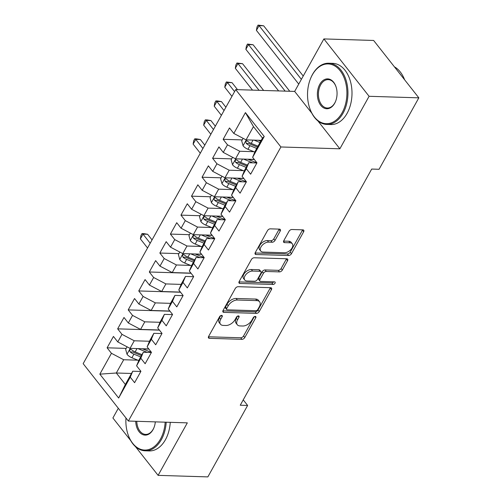 <?xml version="1.0" encoding="UTF-8"?>
<svg xmlns="http://www.w3.org/2000/svg" width="502" height="502" viewBox="0 0 502 502"><rect width="100%" height="100%" fill="white"/><g stroke="black" fill="none" stroke-linecap="round" stroke-linejoin="round"><path stroke-width="0.75" d="M221.608 315.375A1.682 0.998 141.8 0 0 219.619 316.643L208.619 336.409A2.403 1.424 141.8 0 0 208.537 337.953A2.403 1.424 141.8 0 0 209.39 338.323L241.939 339.333A2.403 1.424 141.8 0 0 244.788 337.526L255.788 317.76A1.682 0.998 141.8 0 0 255.844 316.68A1.682 0.998 141.8 0 0 255.248 316.417A1.682 0.998 141.8 0 0 253.259 317.678L251.835 320.238A7.693 4.556 141.8 0 1 242.73 326.011L240.019 325.93A7.693 4.556 141.8 0 1 237.289 324.738A7.693 4.556 141.8 0 1 237.546 319.799L238.971 317.239A1.682 0.998 141.8 0 0 239.027 316.16A1.682 0.998 141.8 0 0 238.425 315.896A1.682 0.998 141.8 0 0 236.436 317.164L235.011 319.718A7.693 4.556 141.8 0 1 225.913 325.491L223.202 325.409A7.693 4.556 141.8 0 1 220.472 324.217A7.693 4.556 141.8 0 1 220.729 319.278L222.148 316.718A1.682 0.998 141.8 0 0 222.204 315.639A1.682 0.998 141.8 0 0 221.608 315.375M280.235 231.039A2.403 1.424 141.8 0 0 280.311 229.496A2.403 1.424 141.8 0 0 279.457 229.125L270.327 228.843A2.403 1.424 141.8 0 0 267.484 230.644L255.267 252.6A2.403 1.424 141.8 0 0 255.185 254.144A2.403 1.424 141.8 0 0 256.039 254.514L288.587 255.518A2.403 1.424 141.8 0 0 291.436 253.717L303.654 231.761A2.403 1.424 141.8 0 0 303.735 230.217A2.403 1.424 141.8 0 0 302.882 229.847L291.85 229.508A2.403 1.424 141.8 0 0 289.001 231.309L283.774 240.703A2.403 1.424 141.8 0 0 283.693 242.246A2.403 1.424 141.8 0 0 284.546 242.623L290.018 242.792A6.432 3.809 141.8 0 1 292.302 243.784A6.432 3.809 141.8 0 1 291.022 249.412A6.432 3.809 141.8 0 1 284.477 252.744L263.048 252.079A6.432 3.809 141.8 0 1 260.764 251.082A6.432 3.809 141.8 0 1 262.044 245.459A6.432 3.809 141.8 0 1 268.589 242.127L272.159 242.24A2.403 1.424 141.8 0 0 275.002 240.433L280.235 231.039L279.012 229.489A2.403 1.424 141.8 0 0 279.181 229.113M317.898 120.913L339.867 148.799L369.089 96.296L418.837 97.834L379.066 169.287L371.693 169.061L240.251 405.221L247.624 405.447L243.225 399.868M339.867 148.799L280.913 146.973L128.368 421.04L83.163 363.668L235.708 89.601L280.913 146.973M135.458 446.623L158.105 475.363L187.328 422.86L128.368 421.04M158.105 475.363L207.853 476.9L247.624 405.447M238.124 286.698A2.403 1.424 141.8 0 0 235.281 288.506L223.064 310.456A2.403 1.424 141.8 0 0 222.982 311.999A2.403 1.424 141.8 0 0 223.836 312.369L256.384 313.38A2.403 1.424 141.8 0 0 259.233 311.573L271.45 289.623A2.403 1.424 141.8 0 0 271.532 288.079A2.403 1.424 141.8 0 0 270.678 287.702L238.124 286.698M239.165 281.528L251.383 259.572A2.403 1.424 141.8 0 1 254.225 257.771L286.78 258.775A2.403 1.424 141.8 0 1 287.633 259.145A2.403 1.424 141.8 0 1 287.552 260.695L282.325 270.089A2.403 1.424 141.8 0 1 279.476 271.889L266.273 271.482A2.403 1.424 141.8 0 0 263.431 273.289L259.961 279.52A2.403 1.424 141.8 0 0 259.885 281.064A2.403 1.424 141.8 0 0 260.739 281.434L274.481 281.86A1.682 0.998 141.8 0 1 275.077 282.124A1.682 0.998 141.8 0 1 274.745 283.592A1.682 0.998 141.8 0 1 273.032 284.465L239.937 283.442A2.403 1.424 141.8 0 1 239.084 283.072A2.403 1.424 141.8 0 1 239.165 281.528M131.486 373.475L116.32 373.005L125.356 384.482L118.654 398.036L130.256 377.19L134.599 382.693L140.924 371.323L136.588 365.814L140.811 358.233L145.147 363.743L151.472 352.366L147.136 346.863L151.359 339.283L155.695 344.786L162.027 333.416L157.684 327.913L161.908 320.326L166.244 325.836L172.575 314.459L168.239 308.956L172.456 301.376L176.792 306.879L183.123 295.509L178.787 290.005L183.004 282.425L187.34 287.928L193.672 276.558L189.336 271.049L193.552 263.468L197.895 268.972L204.22 257.601L199.884 252.098L204.107 244.518L208.443 250.021L214.768 238.651L210.432 233.141L214.655 225.561L218.991 231.071L225.323 219.694L220.98 214.191L225.203 206.611L229.539 212.114L235.871 200.744L231.535 195.24L235.752 187.654L240.088 193.163L246.419 181.787L242.083 176.284L246.3 168.703L250.636 174.207L256.968 162.836L252.631 157.333L255.11 151.359L262.496 138.088L253.46 126.617L246.074 139.882L261.241 140.353M118.654 398.036L99.842 374.159L111.444 353.308L123.699 359.739L137.83 360.179M126.19 348.394L107.108 347.804L111.444 353.308M107.108 347.804L113.439 336.434L117.775 341.937L121.992 334.357L134.254 340.783L149.47 341.253M159.448 330.14L117.656 328.848L121.992 334.357M117.656 328.848L123.988 317.477L128.324 322.981L132.541 315.4L144.802 321.832L160.019 322.303M169.996 311.19L128.205 309.897L132.541 315.4M128.205 309.897L134.536 298.527L138.872 304.03L143.095 296.45L155.35 302.882L170.567 303.352M180.544 292.233L138.753 290.947L143.095 296.45M138.753 290.947L145.084 279.57L149.42 285.08L153.643 277.493L165.898 283.925L181.115 284.396M191.093 273.283L149.307 271.99L153.643 277.493M149.307 271.99L155.633 260.62L159.969 266.123L164.192 258.543L176.447 264.974L190.578 265.407M178.938 253.629L159.856 253.039L164.192 258.543M159.856 253.039L166.181 241.663L170.523 247.172L174.74 239.592L186.995 246.018L201.126 246.457M189.486 234.672L170.404 234.083L174.74 239.592M170.404 234.083L176.735 222.712L181.071 228.215L185.288 220.635L197.543 227.067L211.675 227.5M200.034 215.722L180.952 215.132L185.288 220.635M180.952 215.132L187.284 203.762L191.62 209.265L195.836 201.685L208.098 208.11L222.223 208.55M210.583 196.765L191.5 196.175L195.836 201.685M191.5 196.175L197.832 184.805L202.168 190.308L206.385 182.728L218.646 189.16L232.771 189.599M221.131 177.815L202.049 177.225L206.385 182.728M202.049 177.225L208.38 165.855L212.716 171.358L216.939 163.777L229.194 170.209L243.319 170.642M231.679 158.864L212.597 158.274L216.939 163.777M212.597 158.274L218.928 146.898L223.264 152.407L227.488 144.821L239.743 151.253L253.868 151.692M242.228 139.907L223.152 139.318L227.488 144.821M223.152 139.318L229.477 127.947L233.813 133.45L245.422 112.605L264.234 136.481L252.631 157.333M256.886 162.981L248.785 162.73L244.562 170.31L242.083 176.284M246.3 168.703L248.785 162.73M233.813 133.45L246.074 139.882M245.422 112.605L253.46 126.617M246.338 181.931L238.237 181.68L234.014 189.26L231.535 195.24M235.752 187.654L238.237 181.68M239.743 151.253L235.526 158.833L254.269 159.416M223.264 152.407L235.526 158.833M235.789 200.888L227.682 200.637L223.465 208.217L220.98 214.191M225.203 206.611L227.682 200.637M229.194 170.209L224.971 177.79L243.721 178.367M212.716 171.358L224.971 177.79M225.241 219.838L217.134 219.587L212.917 227.168L210.432 233.141M214.655 225.561L217.134 219.587M218.646 189.16L214.423 196.74L233.173 197.324M202.168 190.308L214.423 196.74M214.693 238.789L206.586 238.544L202.369 246.124L199.884 252.098M204.107 244.518L206.586 238.544M208.098 208.11L203.875 215.697L222.624 216.274M191.62 209.265L203.875 215.697M204.145 257.746L196.037 257.495L191.82 265.075L189.336 271.049M193.552 263.468L196.037 257.495M197.543 227.067L193.326 234.647L212.076 235.225M181.071 228.215L193.326 234.647M193.59 276.696L185.489 276.445L181.266 284.032L178.787 290.005M183.004 282.425L185.489 276.445M186.995 246.018L182.778 253.598L201.528 254.181M170.523 247.172L182.778 253.598M183.042 295.653L174.941 295.402L170.718 302.982L168.239 308.956M172.456 301.376L174.941 295.402M176.447 264.974L172.23 272.555L190.973 273.132M159.969 266.123L172.23 272.555M172.493 314.603L164.392 314.352L160.169 321.933L157.684 327.913M161.908 320.326L164.392 314.352M165.898 283.925L161.682 291.505L180.425 292.089M149.42 285.08L161.682 291.505M161.945 333.56L153.838 333.309L149.621 340.889L147.136 346.863M151.359 339.283L153.838 333.309M155.35 302.882L151.127 310.462L169.877 311.039M138.872 304.03L151.127 310.462M151.397 352.511L143.29 352.26L139.073 359.84L136.588 365.814M140.811 358.233L143.29 352.26M144.802 321.832L140.579 329.412L159.329 329.996M128.324 322.981L140.579 329.412M140.849 371.467L132.741 371.216L125.356 384.482M130.256 377.19L132.741 371.216M134.254 340.783L130.031 348.369L148.78 348.946M117.775 341.937L130.031 348.369M418.837 97.834L373.632 40.461L323.884 38.924L294.661 91.42L235.708 89.601M369.089 96.296L323.884 38.924M118.309 408.27L112.9 417.99L130.715 440.593M123.699 359.739L116.32 373.005L99.842 374.159M262.496 138.088L264.234 136.481M294.661 91.42L311.798 113.17M148.899 349.097L142.719 348.903M201.641 254.332L195.466 254.137M212.189 235.375L206.015 235.187M222.744 216.425L216.569 216.23M233.292 197.468L227.117 197.28M243.84 178.517L237.666 178.323M254.388 159.561L248.214 159.372M261.159 140.491L258.762 140.422M220.673 315.632L219.506 317.728A7.693 4.556 141.8 0 0 219.248 322.667L220.472 324.217M237.289 324.738L236.065 323.188A7.693 4.556 141.8 0 1 236.323 318.249L237.49 316.153M208.443 336.779L240.722 337.777A2.403 1.424 141.8 0 0 243.564 335.976L254.307 316.674M222.888 310.832L255.167 311.83A2.403 1.424 141.8 0 0 258.009 310.023L270.227 288.073A2.403 1.424 141.8 0 0 270.396 287.696M226.735 308.485A1.682 0.998 141.8 0 0 226.678 309.565A1.682 0.998 141.8 0 0 227.274 309.828L255.844 310.713A1.682 0.998 141.8 0 0 257.84 309.452L259.339 306.753A7.693 4.556 141.8 0 0 259.597 301.809A7.693 4.556 141.8 0 0 256.867 300.616L237.333 300.014A7.693 4.556 141.8 0 0 228.234 305.787L226.735 308.485L225.511 306.935A1.682 0.998 141.8 0 0 225.454 308.015L226.678 309.565M259.597 301.809L258.373 300.259A7.693 4.556 141.8 0 0 255.643 299.066L256.867 300.616M225.511 306.935L227.011 304.237A7.693 4.556 141.8 0 1 236.116 298.464L255.643 299.066M259.885 281.064L258.662 279.514A2.403 1.424 141.8 0 1 258.743 277.97L262.213 271.739A2.403 1.424 141.8 0 1 265.056 269.932L278.259 270.34A2.403 1.424 141.8 0 0 281.101 268.539L286.328 259.139A2.403 1.424 141.8 0 0 286.498 258.768M238.99 281.898L271.808 282.915A1.682 0.998 141.8 0 0 273.684 281.835M252.575 271.061A6.432 3.809 141.8 0 0 246.036 274.387A6.432 3.809 141.8 0 0 244.756 280.016A6.432 3.809 141.8 0 0 247.034 281.013L254.589 281.245A2.403 1.424 141.8 0 0 257.432 279.445L260.902 273.207A2.403 1.424 141.8 0 0 260.984 271.664A2.403 1.424 141.8 0 0 260.13 271.293L252.575 271.061L251.358 269.511A6.432 3.809 141.8 0 0 244.813 272.837A6.432 3.809 141.8 0 0 243.533 278.466L244.756 280.016M260.984 271.664L259.76 270.114A2.403 1.424 141.8 0 0 258.906 269.743L260.13 271.293M251.358 269.511L258.906 269.743M260.764 251.082L259.547 249.532A6.432 3.809 141.8 0 1 260.82 243.909A6.432 3.809 141.8 0 1 267.365 240.577L270.936 240.69A2.403 1.424 141.8 0 0 273.785 238.883L279.012 229.489M292.302 243.784L291.078 242.234A6.432 3.809 141.8 0 0 288.794 241.242L290.018 242.792M283.605 241.079L288.794 241.242M255.091 252.97L287.37 253.968A2.403 1.424 141.8 0 0 290.212 252.167L302.43 230.211A2.403 1.424 141.8 0 0 302.599 229.841M127.069 346.813L125.663 349.342L127.05 354.343A6.488 3.018 29.1 0 0 131.9 357.769L138.772 360.561M137.968 348.614L147.249 352.385M142.336 348.746L147.964 351.036A15.556 7.229 29.1 0 0 151.315 352.166M141.959 354.65L135.17 351.889A6.488 3.018 -150.9 0 1 131.461 349.637L130.702 349.298L129.823 349.957L129.685 350.898L130.2 351.908A6.488 3.018 29.1 0 0 133.902 354.167L140.698 356.922M141.439 355.585L133.89 352.523A3.307 1.537 -150.9 0 1 132.848 351.99L130.2 351.908M150.192 243.244L143.014 234.139L140.378 238.877L147.55 247.982M140.378 238.877L140.962 235.482L142.016 233.587L143.861 233.643L147.619 234.277L152.05 239.906M147.619 234.277L143.014 234.139L142.016 233.587M125.964 417.99A29.882 19.678 -88.2 0 0 127.897 434.111A29.882 19.678 -88.2 0 0 160.464 439.106A29.882 19.678 -88.2 0 0 165.171 422.176M166.206 422.207A30.616 20.162 91.8 0 1 161.387 439.589A30.616 20.162 91.8 0 1 145.166 450.809A30.616 20.162 91.8 0 1 128.016 434.468L127.897 434.111M155.313 421.875A14.941 9.839 91.8 0 1 153.945 427.679A14.941 9.839 91.8 0 1 153.016 429.649A14.941 9.839 91.8 0 1 142.342 434.431A14.941 9.839 91.8 0 1 135.722 421.266M136.764 421.297A14.207 9.356 -88.2 0 0 145.674 434.406A14.207 9.356 -88.2 0 0 153.198 429.197A14.207 9.356 -88.2 0 0 154.014 427.503M170.26 422.333A30.616 20.162 91.8 0 1 165.44 439.714A30.616 20.162 91.8 0 1 149.219 450.934L145.166 450.809M342.126 112.73A29.882 19.678 -88.2 0 0 340.086 70.688A29.882 19.678 -88.2 0 0 312.313 74.892A29.882 19.678 -88.2 0 0 310.449 78.827A29.882 19.678 -88.2 0 0 309.558 107.735A29.882 19.678 -88.2 0 0 342.126 112.73M310.449 78.827L310.594 78.475A30.616 20.162 91.8 0 1 312.501 74.447A30.616 20.162 91.8 0 1 328.716 63.227A30.616 20.162 91.8 0 1 346.311 81.004A30.616 20.162 91.8 0 1 343.042 113.214A30.616 20.162 91.8 0 1 326.827 124.433A30.616 20.162 91.8 0 1 309.678 108.093L309.558 107.735M334.671 103.274A14.941 9.839 91.8 0 1 320.784 105.376A14.941 9.839 91.8 0 1 319.768 84.355A14.941 9.839 91.8 0 1 336.051 86.852A14.941 9.839 91.8 0 1 335.6 101.304A14.941 9.839 91.8 0 1 334.671 103.274M336.108 87.034A14.207 9.356 -88.2 0 0 328.208 79.63A14.207 9.356 -88.2 0 0 320.684 84.838A14.207 9.356 -88.2 0 0 319.172 99.779A14.207 9.356 -88.2 0 0 327.329 108.03A14.207 9.356 -88.2 0 0 334.859 102.822A14.207 9.356 -88.2 0 0 335.675 101.128M394.434 66.86A30.616 20.162 91.8 0 1 404.625 79.799M328.716 63.227L332.77 63.352A30.616 20.162 91.8 0 1 350.365 81.129A30.616 20.162 91.8 0 1 347.095 113.339A30.616 20.162 91.8 0 1 330.881 124.559L326.827 124.433M179.816 252.048L178.405 254.577L179.798 259.572A6.488 3.018 29.1 0 0 184.648 262.998L191.519 265.79M190.716 253.849L199.997 257.614M195.083 253.981L200.706 256.271A15.556 7.229 29.1 0 0 204.063 257.4M194.707 259.885L187.917 257.124A6.488 3.018 -150.9 0 1 184.209 254.865L183.45 254.533L182.565 255.192L182.941 257.143A6.488 3.018 29.1 0 0 186.65 259.396L193.439 262.157M194.186 260.82L186.637 257.752A3.307 1.537 -150.9 0 1 185.596 257.225L182.941 257.143M202.933 148.479L195.761 139.374L193.119 144.112L200.298 153.217M193.119 144.112L193.709 140.717L194.763 138.822L196.602 138.878L200.367 139.512L204.797 145.134M200.367 139.512L195.761 139.374L194.763 138.822M190.365 233.091L188.953 235.626L190.346 240.621A6.488 3.018 29.1 0 0 195.196 244.047L202.068 246.84M201.264 234.892L210.545 238.663M205.632 235.03L211.26 237.314A15.556 7.229 29.1 0 0 214.611 238.444M205.255 240.929L198.466 238.174A6.488 3.018 -150.9 0 1 194.757 235.915L193.998 235.576L193.119 236.241L192.981 237.182L193.496 238.186A6.488 3.018 29.1 0 0 197.198 240.445L203.988 243.206M204.734 241.87L197.186 238.801A3.307 1.537 -150.9 0 1 196.144 238.274L193.496 238.186M213.482 129.529L206.309 120.417L203.674 125.155L210.846 134.266M203.674 125.155L204.258 121.76L205.312 119.865L207.15 119.922L210.915 120.562L215.345 126.184M210.915 120.562L206.309 120.417L205.312 119.865M200.913 214.141L199.507 216.669L200.894 221.664A6.488 3.018 29.1 0 0 205.745 225.097L212.616 227.889M211.813 215.942L221.093 219.713M216.18 216.073L221.809 218.364A15.556 7.229 29.1 0 0 225.16 219.493M215.804 221.978L209.014 219.217A6.488 3.018 -150.9 0 1 205.305 216.964L204.546 216.626L203.668 217.284L203.53 218.226L204.044 219.236A6.488 3.018 29.1 0 0 207.746 221.495L214.542 224.25M215.283 222.913L207.734 219.845A3.307 1.537 -150.9 0 1 206.692 219.318L204.044 219.236M224.036 110.572L216.858 101.467L214.222 106.204L221.395 115.309M214.222 106.204L214.806 102.81L215.86 100.915L217.705 100.971L221.464 101.605L225.894 107.233M221.464 101.605L216.858 101.467L215.86 100.915M211.461 195.19L210.056 197.719L211.442 202.714A6.488 3.018 29.1 0 0 216.293 206.14L223.17 208.932M222.361 196.985L231.642 200.756M226.728 197.123L232.357 199.407A15.556 7.229 29.1 0 0 235.708 200.536M226.358 203.028L219.562 200.267A6.488 3.018 -150.9 0 1 215.86 198.008L215.094 197.669L214.216 198.334L214.078 199.275L214.592 200.285A6.488 3.018 29.1 0 0 218.295 202.538L225.091 205.299M225.831 203.963L218.282 200.894A3.307 1.537 -150.9 0 1 217.24 200.367L214.592 200.285M234.585 91.621L227.406 82.51L224.77 87.248L231.943 96.359M224.77 87.248L225.354 83.853L226.408 81.958L232.012 82.654L237.528 89.657M232.012 82.654L227.406 82.51L226.408 81.958M222.009 176.233L220.604 178.762L221.991 183.763A6.488 3.018 29.1 0 0 226.841 187.19L233.719 189.982M232.909 178.034L242.19 181.806M237.277 178.166L242.905 180.456A15.556 7.229 29.1 0 0 246.256 181.586M236.906 184.071L230.111 181.31A6.488 3.018 -150.9 0 1 226.408 179.057L225.649 178.718L224.764 179.383L225.141 181.329A6.488 3.018 29.1 0 0 228.849 183.588L235.639 186.349M236.386 185.006L228.83 181.944A3.307 1.537 -150.9 0 1 227.789 181.41L225.141 181.329M259.045 90.322L237.954 63.559L235.319 68.297L252.512 90.122M235.319 68.297L235.902 64.902L236.957 63.007L242.56 63.698L263.65 90.467M242.56 63.698L237.954 63.559L236.957 63.007M232.564 157.283L231.152 159.812L232.545 164.807A6.488 3.018 29.1 0 0 237.39 168.233L244.267 171.025M243.457 159.078L252.738 162.849M247.825 159.216L253.454 161.5A15.556 7.229 29.1 0 0 256.804 162.629M247.455 165.12L240.659 162.359A6.488 3.018 -150.9 0 1 236.957 160.1L235.846 159.837L235.312 160.427L235.174 161.368L235.689 162.378A6.488 3.018 29.1 0 0 239.398 164.631L246.187 167.392M246.934 166.055L239.379 162.987A3.307 1.537 -150.9 0 1 238.343 162.46L235.689 162.378M285.161 91.132L248.503 44.603L245.867 49.34L278.629 90.931M245.867 49.34L246.451 45.946L247.505 44.05L253.108 44.747L289.767 91.27M253.108 44.747L248.503 44.603L247.505 44.05M243.112 138.326L241.7 140.855L243.093 145.856A6.488 3.018 29.1 0 0 247.938 149.282L254.815 152.075M254.012 140.127L260.005 142.562M258.373 140.259L260.751 141.225M258.003 146.164L251.213 143.403A6.488 3.018 -150.9 0 1 247.505 141.15L246.746 140.811L245.861 141.476L246.237 143.421A6.488 3.018 29.1 0 0 249.946 145.68L256.735 148.441M257.482 147.105L249.933 144.036A3.307 1.537 -150.9 0 1 248.892 143.503L246.237 143.421M301.376 79.366L259.057 25.652L256.415 30.39L298.74 84.104M256.415 30.39L256.999 26.995L258.059 25.1L263.663 25.797L303.233 76.022M263.663 25.797L259.057 25.652L258.059 25.1M219.506 317.728L220.729 319.278M237.961 315.959L238.971 317.239M236.323 318.249L237.546 319.799M254.778 316.48L255.788 317.76M243.564 335.976L244.788 337.526M240.722 337.777L241.939 339.333M208.374 337.037L209.39 338.323M221.144 315.438L222.148 316.718M270.227 288.073L271.45 289.623M258.009 310.023L259.233 311.573M255.167 311.83L256.384 313.38M222.819 311.083L223.836 312.369M236.116 298.464L237.333 300.014M227.011 304.237L228.234 305.787M286.328 259.139L287.552 260.695M281.101 268.539L282.325 270.089M278.259 270.34L279.476 271.889M265.056 269.932L266.273 271.482M262.213 271.739L263.431 273.289M258.743 277.97L259.961 279.52M271.808 282.915L273.032 284.465M238.921 282.155L239.937 283.442M273.785 238.883L275.002 240.433M270.936 240.69L272.159 242.24M267.365 240.577L268.589 242.127M283.53 241.33L284.546 242.623M302.43 230.211L303.654 231.761M290.212 252.167L291.436 253.717M287.37 253.968L288.587 255.518M255.022 253.221L256.039 254.514M130.263 348.375L127.012 354.217M133.902 354.167L131.9 357.769M137.008 348.583L135.17 351.889M183.01 253.61L179.76 259.446M186.65 259.396L184.648 262.998M189.756 253.817L187.917 257.124M193.559 234.654L190.308 240.496M197.198 240.445L195.196 244.047M200.304 234.861L198.466 238.174M204.107 215.703L200.856 221.545M207.746 221.495L205.745 225.097M210.853 215.91L209.014 219.217M214.661 196.746L211.411 202.588M218.295 202.538L216.293 206.14M221.407 196.96L219.562 200.267M225.21 177.796L221.959 183.638M228.849 183.588L226.841 187.19M231.955 178.003L230.111 181.31M235.758 158.839L232.508 164.681M239.398 164.631L237.39 168.233M242.504 159.052L240.659 162.359M246.306 139.889L243.056 145.731M249.946 145.68L247.938 149.282M253.052 140.096L251.213 143.403"/></g></svg>
